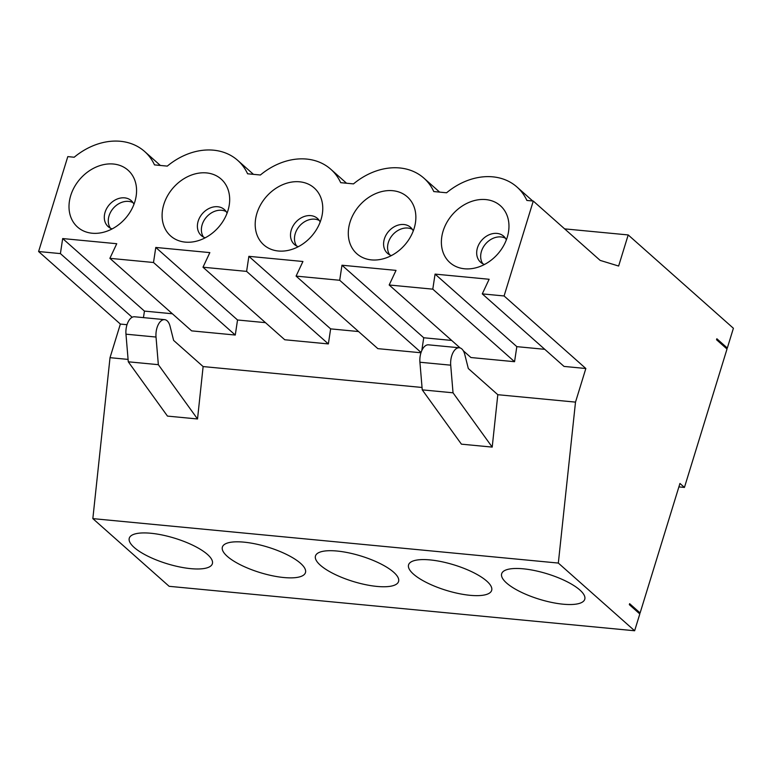 <?xml version="1.0" encoding="UTF-8"?>
<svg xmlns="http://www.w3.org/2000/svg" width="772" height="772" viewBox="0 0 772 772"><rect width="100%" height="100%" fill="white"/><g stroke="black" fill="none" stroke-linecap="round" stroke-linejoin="round"><path stroke-width="1.16" d="M678.887 486.9L684.436 487.431L727.012 349.031L716.541 339.738L716.85 338.754L727.321 348.037L733.4 328.264L628.205 234.939L618.633 266.041L600.162 260.396L533.278 201.058L504.087 295.965L482.278 293.881L489.13 279.271L435.07 274.108L432.793 289.162L389.175 284.993L396.026 270.383L341.967 265.221L339.699 280.275L296.081 276.106L302.933 261.496L248.873 256.333L246.606 271.387L202.988 267.218L209.839 252.608L155.78 247.445L153.503 262.499L109.885 258.33L116.746 243.72L62.677 238.558L60.409 253.602L38.6 251.527L120.364 324.066L127.013 324.703M203.123 366.565L173.623 340.404L170.072 326.276A13.722 7.286 95.5 0 0 164.619 319.647L134.569 316.771A13.722 7.286 95.5 0 0 125.971 334.18L128.287 361.798L167.476 416.098L197.526 418.974L203.123 366.565L422.043 387.467M482.278 293.881L564.033 366.42L585.842 368.505L575.507 402.115L497.805 394.704L492.208 447.104L461.424 444.161L422.245 389.86L453.029 392.803L492.208 447.104M544.762 349.32L516.825 346.647L514.557 361.701L432.793 289.162M463.296 350.758L470.939 357.532L514.557 361.701M421.802 350.546L423.731 337.76L451.659 340.433M420.962 352.765L377.846 348.645L296.081 276.106M358.565 331.545L330.638 328.872L328.361 343.926L246.606 271.387M202.988 267.218L284.752 339.757L328.361 343.926M109.885 258.33L191.649 330.87L235.267 335.038L237.535 319.984L265.471 322.657M143.457 317.62L144.441 311.097L172.368 313.77M120.364 324.066L110.02 357.677L128.094 359.405M110.02 357.677L92.843 518.62L169.145 586.315L634.632 630.763L639.805 613.952L629.334 604.659L629.634 603.675L640.104 612.958L679.949 483.455L684.436 487.431M533.278 201.058L526.88 200.45A63.024 49.775 131.6 0 0 516.999 187.036A63.024 49.775 131.6 0 0 446.583 192.778L433.787 191.562A63.024 49.775 -48.4 0 0 423.905 178.149A63.024 49.775 -48.4 0 0 353.489 183.89L340.693 182.674A63.024 49.775 131.6 0 0 330.802 169.261A63.024 49.775 131.6 0 0 260.386 175.003L247.59 173.787A63.024 49.775 -48.4 0 0 237.708 160.373A63.024 49.775 -48.4 0 0 167.292 166.115L154.496 164.89A63.024 49.775 -48.4 0 0 144.615 151.486A63.024 49.775 -48.4 0 0 74.199 157.227L67.801 156.62L38.6 251.527M132.166 317.273L60.409 253.602M134.859 201.695A38.031 30.04 131.6 0 1 101.431 232.729A38.031 30.04 131.6 0 1 69.046 204.85A38.031 30.04 131.6 0 1 104.944 164.378A38.031 30.04 131.6 0 1 136.48 193.212A38.031 30.04 131.6 0 1 134.859 201.695M227.952 210.582A38.031 30.04 131.6 0 1 194.525 241.617A38.031 30.04 131.6 0 1 162.139 213.738A38.031 30.04 131.6 0 1 198.047 173.266A38.031 30.04 131.6 0 1 229.583 202.1A38.031 30.04 131.6 0 1 227.952 210.582M256.912 213.342A38.031 30.04 -48.4 0 0 287.618 250.504A38.031 30.04 -48.4 0 0 322.677 210.997A38.031 30.04 -48.4 0 0 295.637 181.69A38.031 30.04 -48.4 0 0 256.912 213.342M414.149 228.358A38.031 30.04 131.6 0 1 380.721 259.392A38.031 30.04 131.6 0 1 348.336 231.513A38.031 30.04 131.6 0 1 384.234 191.051A38.031 30.04 131.6 0 1 415.77 219.885A38.031 30.04 131.6 0 1 414.149 228.358M443.099 231.117A38.031 30.04 -48.4 0 0 473.815 268.28A38.031 30.04 -48.4 0 0 508.873 228.773A38.031 30.04 -48.4 0 0 481.825 199.465A38.031 30.04 -48.4 0 0 443.099 231.117M144.441 311.097L62.677 238.558M235.267 335.038L153.503 262.499M237.535 319.984L155.78 247.445M628.205 234.939L564.621 228.869M164.619 319.647A13.722 7.286 95.5 0 0 156.021 337.046L158.347 364.673L197.526 418.974M92.843 518.62L558.33 563.068L634.632 630.763M575.507 402.115L558.33 563.068M638.512 612.814L640.104 612.958M110.415 228.194A17.389 13.732 131.6 0 1 109.064 215.803A17.389 13.732 131.6 0 1 133.054 202.679M190.771 568.646A43.464 13.317 17.1 0 1 147.848 556.178A43.464 13.317 17.1 0 1 129.281 538.171A43.464 13.317 17.1 0 1 174.742 538.229A43.464 13.317 17.1 0 1 212.368 563.734A43.464 13.317 17.1 0 1 190.771 568.646M112.114 228.908A17.389 13.732 131.6 0 1 108.205 226.669A17.389 13.732 131.6 0 1 109.47 204.551A17.389 13.732 131.6 0 1 131.279 200.662A17.389 13.732 131.6 0 1 133.971 204.281M128.287 361.798L158.347 364.673M725.728 347.892L727.321 348.037M283.864 577.533A43.464 13.317 17.1 0 1 240.941 565.065A43.464 13.317 17.1 0 1 222.384 547.058A43.464 13.317 17.1 0 1 267.836 547.116A43.464 13.317 17.1 0 1 305.461 572.621A43.464 13.317 17.1 0 1 283.864 577.533M376.958 586.421A43.464 13.317 -162.9 0 0 398.564 581.509A43.464 13.317 -162.9 0 0 360.929 556.004A43.464 13.317 -162.9 0 0 315.478 555.946A43.464 13.317 -162.9 0 0 334.035 573.953A43.464 13.317 -162.9 0 0 376.958 586.421M470.061 595.308A43.464 13.317 17.1 0 1 427.138 582.841A43.464 13.317 17.1 0 1 408.571 564.834A43.464 13.317 17.1 0 1 454.032 564.892A43.464 13.317 17.1 0 1 491.658 590.397A43.464 13.317 17.1 0 1 470.061 595.308M563.155 604.196A43.464 13.317 -162.9 0 0 584.751 599.284A43.464 13.317 -162.9 0 0 547.126 573.779A43.464 13.317 -162.9 0 0 501.675 573.721A43.464 13.317 -162.9 0 0 520.231 591.728A43.464 13.317 -162.9 0 0 563.155 604.196M203.509 237.081A17.389 13.732 131.6 0 1 202.167 224.691A17.389 13.732 131.6 0 1 226.148 211.567M205.217 237.805A17.389 13.732 131.6 0 1 201.299 235.556A17.389 13.732 131.6 0 1 202.563 213.439A17.389 13.732 131.6 0 1 224.372 209.55A17.389 13.732 131.6 0 1 227.065 213.168M389.706 254.857A17.389 13.732 131.6 0 1 388.355 242.466A17.389 13.732 131.6 0 1 412.344 229.342M505.438 238.23A17.389 13.732 -48.4 0 0 481.448 251.354A17.389 13.732 -48.4 0 0 482.799 263.744M506.355 239.841A17.389 13.732 -48.4 0 0 503.662 236.213A17.389 13.732 -48.4 0 0 477.463 247.822A17.389 13.732 -48.4 0 0 480.589 262.229A17.389 13.732 -48.4 0 0 484.507 264.468M391.404 255.58A17.389 13.732 131.6 0 1 387.486 253.332A17.389 13.732 131.6 0 1 388.76 231.224A17.389 13.732 131.6 0 1 410.569 227.325A17.389 13.732 131.6 0 1 413.261 230.944M497.805 394.704L468.315 368.533L464.754 354.416A13.722 7.286 95.5 0 0 459.301 347.776A13.722 7.286 95.5 0 0 450.713 365.175L453.029 392.803M459.301 347.776L428.518 344.833A13.722 7.286 95.5 0 0 419.92 362.242L422.245 389.86M319.241 220.454A17.389 13.732 -48.4 0 0 295.261 233.578A17.389 13.732 -48.4 0 0 296.612 245.969M320.158 222.056A17.389 13.732 -48.4 0 0 317.466 218.437A17.389 13.732 -48.4 0 0 291.276 230.046A17.389 13.732 -48.4 0 0 294.393 244.444A17.389 13.732 -48.4 0 0 298.31 246.693M330.638 328.872L248.873 256.333M421.058 352.457L339.699 280.275M423.731 337.76L341.967 265.221M460.131 347.95L389.175 284.993M516.825 346.647L435.07 274.108M585.842 368.505L504.087 295.965M156.021 337.046L125.971 334.18M450.713 365.175L419.92 362.242M237.708 160.373L253.457 174.347M144.615 151.486L160.354 165.449M423.905 178.149L439.644 192.122M516.999 187.036L532.748 201.01M330.802 169.261L346.551 183.234"/></g></svg>
